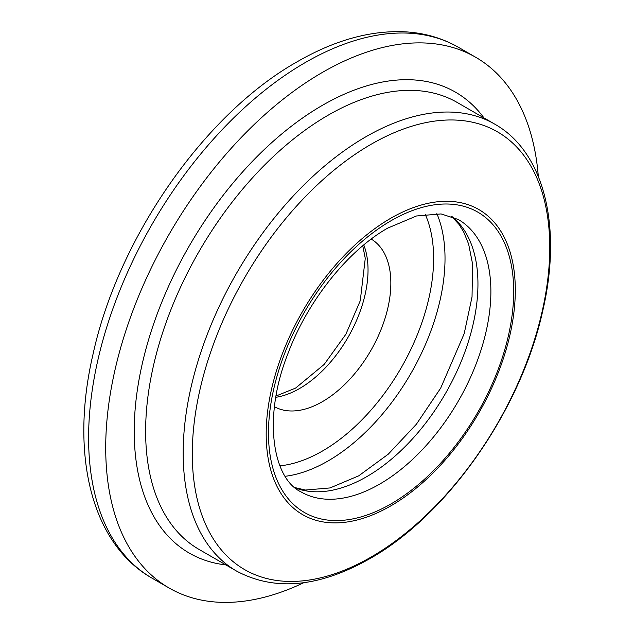 <?xml version="1.0" encoding="UTF-8"?>
<svg xmlns="http://www.w3.org/2000/svg" width="634" height="634" viewBox="0 0 634 634"><rect width="100%" height="100%" fill="white"/><g stroke="black" fill="none" stroke-linecap="round" stroke-linejoin="round"><path stroke-width="0.95" d="M538.314 176.458A306.468 176.941 120 0 0 475.643 57.234A306.468 176.941 120 0 0 322.413 72.411A306.468 176.941 120 0 0 122.203 342.479A306.468 176.941 120 0 0 169.183 588.051A306.468 176.941 120 0 0 303.765 582.709M274.435 406.695A96.78 55.879 120 0 0 322.413 401.663A96.78 55.879 120 0 0 385.527 316.754A96.78 55.879 120 0 0 371.215 239.073M371.025 144.322A252.768 145.939 120 0 0 192.292 453.904A252.768 145.939 120 0 0 371.025 557.096A252.768 145.939 120 0 0 549.757 247.514A252.768 145.939 120 0 0 371.025 144.322M236.633 571.115A258.078 148.998 -60 0 1 197.071 364.312A258.078 148.998 -60 0 1 365.667 136.896A258.078 148.998 -60 0 1 494.702 124.113L457.154 102.439A258.078 148.998 120 0 0 328.119 115.214A258.078 148.998 120 0 0 159.522 342.637A258.078 148.998 120 0 0 199.076 549.44L236.633 571.115C274.807 591.474 319.164 587.346 369.701 558.736C447.675 514.99 521.005 409.849 542.601 311.437C562.461 227.416 544.622 152.184 494.702 124.113M225.886 564.918A266.145 153.658 -60 0 1 141.002 369.567A266.145 153.658 -60 0 1 322.413 105.339A266.145 153.658 -60 0 1 483.964 117.916M363.765 244.954A96.78 55.879 -60 0 1 299.605 388.491A96.78 55.879 -60 0 1 275.806 397.304M279.911 465.839A157.264 90.797 120 0 0 322.413 451.051A157.264 90.797 120 0 0 425.176 214.237M436.858 213.595A165.331 95.457 -60 0 1 328.119 460.926A165.331 95.457 -60 0 1 285.197 476.285M305.303 62.536A306.468 176.941 120 0 0 105.093 332.596A306.468 176.941 120 0 0 152.073 578.176C90.654 543.322 69.827 453.025 93.111 353.851C118.51 237.568 204.663 113.771 297.243 61.736C333.587 40.75 368.679 30.733 402.535 31.7C423.005 32.485 441.676 37.707 458.541 47.36A306.468 176.941 120 0 0 305.303 62.536M390.742 218.262A176.157 101.702 120 0 0 266.185 434.005A176.157 101.702 120 0 0 390.742 505.924A176.157 101.702 120 0 0 515.307 290.182A176.157 101.702 120 0 0 390.742 218.262M295.246 487.871A157.264 90.797 120 0 0 366.745 476.649A157.264 90.797 120 0 0 467.535 344.302A157.264 90.797 120 0 0 451.915 216.503M379.679 484.114A157.264 90.797 120 0 0 482.419 345.53A157.264 90.797 120 0 0 458.311 219.515L441.09 213.927L416.467 215.98L387.746 228.097C348.201 250.359 307.648 300.77 288.01 353.423C262.064 418.551 273.143 478.9 301.047 491.905A157.264 90.797 120 0 0 379.679 484.114M391.091 220.711A173.399 100.109 120 0 0 268.475 433.077A173.399 100.109 120 0 0 391.091 503.871A173.399 100.109 120 0 0 513.699 291.505A173.399 100.109 120 0 0 391.091 220.711M276.036 396.012L295.571 388.095L324.196 364.399L345.863 334.269L360.263 300.73L365.271 258.363L362.759 245.794M152.073 578.176L169.183 588.051M294.921 487.594L305.469 490.034L330.052 487.942L358.685 475.849L388.23 454.206L416.435 424.162L440.685 388.119L464.191 333.65L472.037 296.878L472.56 263.887L468.629 244.05L463.597 231.767L458.913 224.285L451.511 216.36M458.541 47.36L475.643 57.234"/></g></svg>
